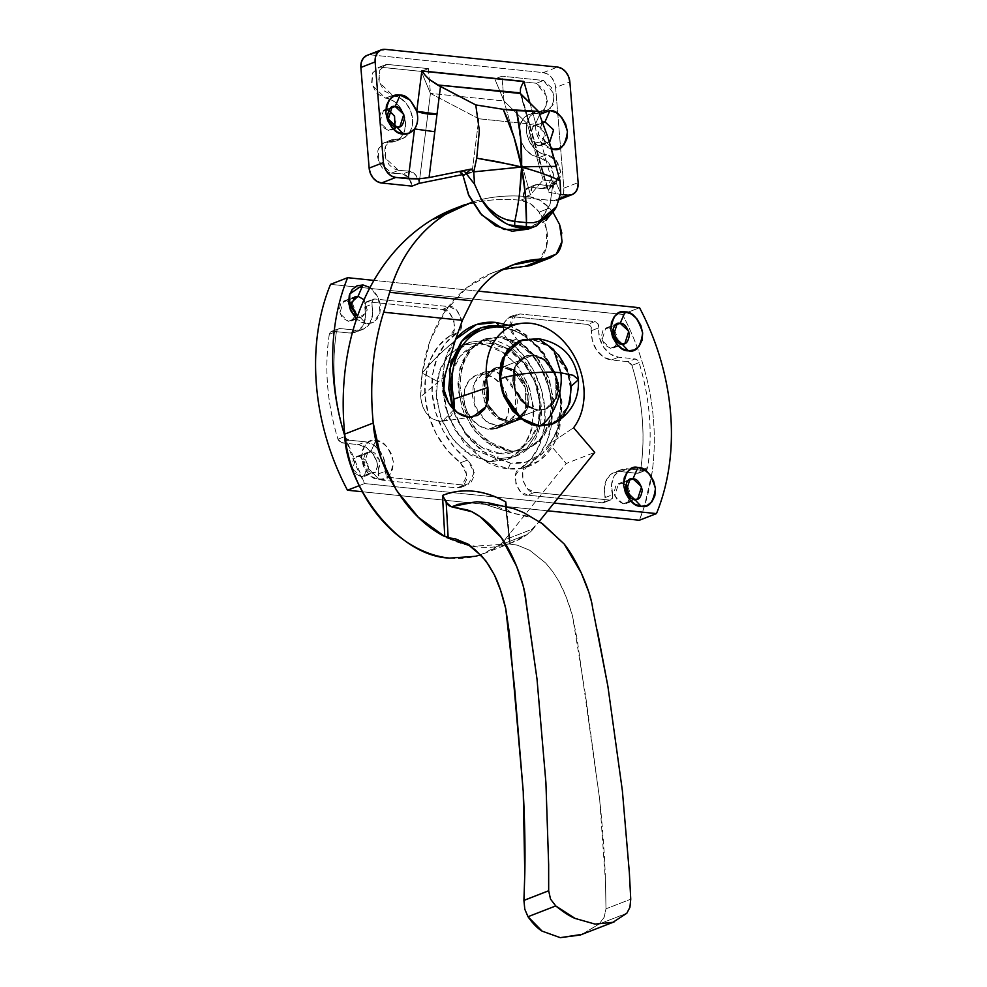 <?xml version="1.0" encoding="UTF-8"?>
<svg xmlns="http://www.w3.org/2000/svg" width="987" height="987" viewBox="0 0 987 987"><rect width="100%" height="100%" fill="white"/><g stroke="black" fill="none" stroke-linecap="round" stroke-linejoin="round"><path stroke-width="0.74" stroke-dasharray="4.93 3.7" d="M496.967 458.992L489.836 461.768L507.182 459.523L519.606 451.454L529.748 435.872L533.868 413.467L529.735 388.693L518.792 367.497L504.925 353.198L480.052 342.822L487.183 340.046L512.056 350.434L525.935 364.721L536.866 385.917L540.999 410.691L536.879 433.108L526.737 448.678L514.313 456.759L496.967 458.992L514.313 456.759L526.737 448.678L536.879 433.108L540.999 410.691L536.866 385.917L525.935 364.721L512.056 350.434L487.183 340.046C488.923 339.676 490.008 340.823 490.416 343.513C503.382 342.662 535.916 362.34 539.864 403.041C542.591 443.607 512.771 456.87 499.434 453.317L496.967 458.992L499.434 453.317L481.903 447.37L466.345 433.959L455.13 415.157L449.986 393.788L451.676 373.135L459.954 356.332L473.563 345.931L490.416 343.513L507.96 349.46L523.517 362.871L534.72 381.673L539.864 403.041L538.174 423.694L529.896 440.498L516.3 450.899L499.434 453.317C486.48 454.168 453.946 434.49 449.986 393.788C447.259 353.223 477.091 339.96 490.416 343.513C490.008 340.823 488.923 339.676 487.183 340.046L469.837 342.292L457.413 350.373L447.271 365.943L443.138 388.36L447.284 413.121L458.215 434.317L472.082 448.616L496.967 458.992L472.082 448.616L458.215 434.317L447.284 413.121L443.138 388.36L447.271 365.943L457.413 350.373L469.837 342.292L487.183 340.046L480.052 342.822L499.052 349.262L515.905 363.784L528.045 384.165L533.622 407.31L531.796 429.678L522.826 447.888L508.083 459.165L489.836 461.768L470.824 455.328L453.971 440.807L441.831 420.425L436.254 397.292L438.092 374.912L447.062 356.702L461.793 345.438L480.052 342.822L462.706 345.068L450.282 353.149L440.128 368.719L436.007 391.123L440.14 415.897L451.084 437.093L464.951 451.392L489.836 461.768L496.967 458.992M507.17 421.98L497.189 425.866L505.196 424.829L515.609 413.911L515.596 392.135L504.147 375.751L492.673 370.964L502.654 367.09L514.141 371.877L525.59 388.261L525.59 410.037L515.177 420.943L507.17 421.98L498.398 419.006L490.625 412.307L485.012 402.906L482.446 392.221L483.285 381.895L487.43 373.493L494.228 368.287L502.654 367.09L511.426 370.063L519.211 376.763L524.813 386.164L527.379 396.848L526.54 407.175L522.394 415.576L515.596 420.783L507.17 421.98L495.684 417.193L484.235 400.808L484.235 379.033L494.647 368.126L502.654 367.09L492.673 370.964L484.666 372L474.241 382.919L474.253 404.695L485.703 421.079L497.189 425.866L507.17 421.98L515.177 420.943L525.59 410.037L525.59 388.261L514.141 371.877L502.654 367.09L532.906 355.332L544.38 360.119L555.829 376.503L555.841 398.279L545.416 409.198L537.409 410.234L508.885 421.313L516.892 420.277L527.305 409.371L527.305 387.595L515.856 371.211L504.369 366.424L495.943 367.62L489.145 372.827L484.999 381.229L484.161 391.555L486.727 402.24L492.328 411.641L500.113 418.34L508.885 421.313L517.311 420.117L524.109 414.91L528.242 406.508L529.094 396.182L526.515 385.498L520.914 376.096L513.141 369.397L504.369 366.424L496.362 367.46L485.407 379.847L487.307 403.572L498.435 417.279L508.885 421.313L537.409 410.234L545.836 409.025L552.646 403.831L556.779 395.417L557.63 385.09L555.052 374.418L549.451 365.005L541.666 358.306L532.906 355.332L524.479 356.541L517.669 361.735L513.536 370.137L512.685 380.464L515.263 391.148L520.865 400.562L528.637 407.261L537.409 410.234L525.935 405.435L514.486 389.063L514.474 367.287L524.887 356.369L532.906 355.332L504.369 366.424L515.856 371.211L527.305 387.595L527.305 409.371L516.892 420.277L507.17 421.98L498.398 419.006L490.625 412.307L485.012 402.906L482.446 392.221L483.285 381.895L487.43 373.493L494.228 368.287L502.654 367.09L511.426 370.063L519.211 376.763L524.813 386.164L527.379 396.848L526.54 407.175L522.394 415.576L515.596 420.783L507.17 421.98L517.311 420.117L524.109 414.91L528.242 406.508L529.094 396.182L526.515 385.498L520.914 376.096L513.141 369.397L504.369 366.424L495.943 367.62L489.145 372.827L484.999 381.229L484.161 391.555L487.307 403.572L492.328 411.641L500.113 418.34L508.885 421.313L498.435 417.279L487.307 403.572L485.407 379.847L496.362 367.46L504.369 366.424L494.647 368.126L484.235 379.033L484.235 400.808L495.684 417.193L507.17 421.98M510.55 463.162L481.274 450.738L465.037 433.564L452.577 408.26L455.167 415.453L469.183 438.968L488.627 455.723L510.55 463.162C518.002 463.927 525.022 462.915 531.623 460.139C538.223 457.376 543.886 453.033 548.624 447.148L558.975 426.137L561.085 400.315L554.657 373.617L540.642 350.101L521.198 333.347L501.482 326.191L517.644 331.422L536.323 345.302L553.201 370.248L561.258 402.943L556.532 433.478L542.492 453.452L525.738 462.113L510.55 463.162L508.083 468.837L510.55 463.162M455.488 339.466L445.853 357.158L441.855 380.6L445.1 406.348L454.834 429.9L482.927 459.843L508.083 468.837C500.138 468.023 492.34 465.383 484.691 460.904L463.939 443.04L448.999 417.957L442.139 389.483L444.397 361.933C446.704 353.284 450.38 345.808 455.439 339.528L455.488 339.466M350.656 302.343L346.622 300.739L352.556 298.444L343.624 301.134L339.713 313.397L348.312 321.33L355.776 318.431L348.312 321.33L342.107 317.703L339.047 310.165L340.91 303.145L346.622 300.739L352.828 304.366L355.9 311.904L354.025 318.924L348.312 321.33L351.323 320.948L355.69 315.297M355.789 318.431L359.737 316.901L357.467 316.296L359.737 316.901L366.189 323.822L356.492 319.109L359.984 321.725L366.189 323.822L359.737 316.901L366.498 312.768L364.067 299.727L367.25 310.004L362.735 316.506L355.789 318.431M372.518 472.44L361.106 476.881L364.104 476.487L368.015 464.223L359.416 456.29L370.828 451.849L379.427 459.794L375.516 472.057L372.518 472.44C376.553 473.439 379.082 470.293 380.094 463.014C377.848 455.402 374.764 451.676 370.828 451.849L375.776 440.486C383.215 440.153 389.051 447.185 393.295 461.571C391.37 475.315 386.596 481.249 378.983 479.374L372.518 472.44L378.983 479.374L372.765 477.264L367.25 472.526L363.29 465.852L361.464 458.289L362.069 450.973L364.993 445.026L369.817 441.337L375.776 440.486L381.994 442.595L387.509 447.345L391.469 454.008L393.295 461.571L392.69 468.887L389.766 474.833L384.942 478.522L378.983 479.374C371.544 479.707 365.708 472.674 361.464 458.289C363.389 444.545 368.163 438.61 375.776 440.486L370.828 451.849C366.794 450.862 364.265 453.995 363.253 461.274C365.498 468.899 368.583 472.613 372.518 472.44L363.919 464.507L367.818 452.243L370.828 451.849L359.416 456.29L365.622 459.917L368.682 467.456L366.819 474.476L361.106 476.881L354.901 473.254L351.828 465.716L353.704 458.696L359.416 456.29L356.406 456.673L352.507 468.936L361.106 476.881L372.518 472.44M612.804 329.313L608.769 327.721L614.704 325.414L605.771 328.103L601.873 340.367L610.472 348.3L621.884 343.871L610.472 348.3L604.266 344.673L601.194 337.147L603.069 330.114L608.769 327.721L614.975 331.348L618.047 338.874L616.172 345.906L610.472 348.3L613.47 347.917L617.85 342.267M627.769 486.887L630.829 494.425L628.966 501.445L623.253 503.851L634.666 499.41L623.253 503.851L626.264 503.456L630.631 497.818M625.598 484.864L621.563 483.26L627.498 480.953L621.563 483.26L625.598 484.827M622.427 314.372L330.534 284.342L622.427 314.372L639.539 307.722L622.427 314.372C631.1 330.781 638.083 347.917 643.339 365.758C648.607 383.61 651.975 401.561 653.468 419.635C654.949 437.697 654.492 455.266 652.099 472.329L644.437 506.257L639.354 520.248A212.538 161.856 68.8 0 0 622.427 314.372M362.315 491.748L547.76 510.822L362.315 491.748M623.253 503.851L617.048 500.224L613.988 492.686L615.851 485.666L621.563 483.26L618.565 483.655L614.654 495.906L623.253 503.851M329.313 334.235L330.46 331.977L332.644 331.287L349.275 333.001L357.035 331.546L362.834 325.87L365.449 317.135L364.684 303.243L367.509 301.763L442.324 309.462L449.406 313.002L454.02 320.775L454.254 329.547L450.01 335.666L438.45 346.005L430.098 360.218L425.52 377.318L425.015 396.132L428.642 415.379L436.143 433.712L447 449.899L460.46 462.804L465.79 469.923L467.011 478.794L463.606 485.74L456.993 487.874L382.179 480.175L379.07 478.078L377.54 464.112L373.419 454.674L366.596 447.703L358.454 444.619L341.823 442.916L339.491 441.757L337.949 439.215C332.545 421.646 329.115 403.942 327.647 386.114C326.179 368.274 326.746 350.99 329.313 334.235L336.456 331.472L338.442 328.683L339.775 328.511L332.644 331.287L349.275 333.001A22.676 17.26 68.8 0 0 356.097 332.002A22.676 17.26 68.8 0 0 364.363 307.142L371.507 304.378L373.308 299.16L374.653 298.987L367.509 301.763L442.324 309.462L449.455 306.686C459.189 304.489 466.863 330.67 457.141 332.903L450.01 335.666A75.567 57.554 68.8 0 0 425.015 396.132A75.567 57.554 68.8 0 0 460.46 462.804L467.591 460.028A75.567 57.554 -111.2 0 1 432.158 393.357A75.567 57.554 -111.2 0 1 457.141 332.903L450.01 335.666C459.732 333.446 452.058 307.265 442.324 309.462L449.455 306.686L374.653 298.987L366.177 301.936L364.363 307.142L371.507 304.378A22.676 17.26 -111.2 0 1 363.228 329.226A22.676 17.26 -111.2 0 1 356.406 330.226L349.275 333.001L356.406 330.226L339.775 328.511L331.311 331.459L329.313 334.235C324.242 368.41 327.116 403.412 337.949 439.215L345.08 436.439C334.248 400.636 331.373 365.646 336.456 331.472L329.313 334.235M640.563 470.355L639.416 472.613L637.232 473.304L620.601 471.589L612.841 473.044L607.054 478.72L604.426 487.455L605.191 501.347L602.366 502.827L527.552 495.141L520.47 491.588L515.856 483.815L515.621 475.043L519.878 468.924L531.425 458.585L539.778 444.384L544.368 427.285L544.861 408.458L541.234 389.223L533.733 370.878L522.888 354.691L509.428 341.786L504.086 334.667L502.864 325.809L506.269 318.863L512.882 316.716L587.697 324.415L590.818 326.512L592.348 340.478L596.456 349.916L603.291 356.887L611.422 359.971L628.053 361.674L630.385 362.834L631.927 365.375C637.331 382.944 640.76 400.648 642.229 418.476C643.697 436.316 643.142 453.601 640.563 470.355C645.646 436.18 642.759 401.191 631.927 365.375L628.053 361.674L635.184 358.91L618.553 357.195A22.676 17.26 -111.2 0 1 598.924 327.77L591.793 330.546C591.805 327.252 590.448 325.204 587.697 324.415L594.828 321.639L520.013 313.94L512.882 316.716L508.885 317.234L503.321 323.711L504.11 334.741L509.428 341.786L516.559 339.01A75.567 57.554 -111.2 0 1 551.992 405.694A75.567 57.554 -111.2 0 1 527.009 466.148L519.878 468.924C510.156 471.144 517.817 497.325 527.552 495.141L534.683 492.365L609.497 500.064L602.366 502.827L527.552 495.141L534.683 492.365C524.948 494.561 517.287 468.381 527.009 466.148L519.878 468.924A75.567 57.554 68.8 0 0 544.861 408.458A75.567 57.554 68.8 0 0 509.428 341.786L516.559 339.01L509.909 326.524L516.016 314.458L520.013 313.94L512.882 316.716L587.697 324.415L594.828 321.639C597.579 322.428 598.949 324.476 598.924 327.77L591.793 330.546A22.676 17.26 68.8 0 0 611.422 359.971L618.553 357.195L611.422 359.971L628.053 361.674L635.184 358.91L639.07 362.599L631.927 365.375L639.07 362.599C649.89 398.415 652.777 433.404 647.694 467.579L640.563 470.355L647.694 467.579L645.695 470.367L637.232 473.304L638.564 473.131L640.563 470.355M478.313 291.14L373.925 280.394L478.313 291.14M344.969 436.488L364.573 483.556L554.003 503.049L364.573 483.556L359.231 485.641L364.573 483.556A212.538 161.856 -111.2 0 1 344.969 436.488M508.354 325.216L519.433 330.374L540.173 348.238L555.113 373.333L561.985 401.808L559.715 429.345C557.421 438.006 553.744 445.47 548.686 451.762C543.627 458.042 537.582 462.669 530.55 465.63C523.517 468.591 516.028 469.664 508.083 468.837L522.962 468.035L539.482 460.584L554.349 443.138L562.059 415.206L558.297 382.364L544.355 353.691L525.997 334.729L508.33 325.216M369.2 287.044L374.715 291.794L378.687 298.456L380.513 306.019L379.909 313.335L376.972 319.294L372.161 322.971L366.189 323.822L373.654 322.218L380.032 312.842L378.305 297.58L369.977 287.525M492.673 370.964L484.247 372.173L477.437 377.367L473.304 385.769L472.452 396.108L475.031 406.78L480.632 416.193L488.417 422.892L497.189 425.866L505.615 424.657L512.413 419.463L516.546 411.061L517.398 400.722L514.819 390.05L509.218 380.637L501.445 373.937L492.673 370.964M345.08 436.439L337.949 439.215L341.823 442.916L348.954 440.14L345.08 436.439L346.622 438.981L348.954 440.14L365.585 441.855L358.454 444.619L341.823 442.916L348.954 440.14L365.585 441.855A22.676 17.26 -111.2 0 1 385.226 471.28L378.095 474.044A22.676 17.26 68.8 0 0 358.454 444.619L365.585 441.855L373.728 444.927L380.55 451.91L384.671 461.336L385.226 471.28L378.095 474.044C378.07 477.338 379.44 479.386 382.179 480.175L389.31 477.412C386.571 476.61 385.201 474.574 385.226 471.28L386.201 475.315L389.31 477.412L464.124 485.098L456.993 487.874L382.179 480.175L389.31 477.412L464.124 485.098L456.993 487.874L461.003 487.356L467.098 475.302L460.46 462.804L467.591 460.028L474.229 472.526L468.134 484.58L464.124 485.098L470.75 482.964L474.142 476.018L472.933 467.147L467.591 460.028L454.131 447.123L443.274 430.949L435.773 412.603L432.158 393.357L432.651 374.542L437.229 357.442L445.581 343.229L457.141 332.903L461.385 326.771L461.151 318.011L456.537 310.239L449.455 306.686L374.653 298.987L371.828 300.467L372.592 314.372L369.965 323.107L364.178 328.782L356.406 330.226L339.775 328.511L337.603 329.202L336.456 331.472C333.877 348.214 333.322 365.511 334.79 383.338C336.246 401.178 339.688 418.883 345.08 436.439M627.732 468.825L630.409 469.096L627.732 468.825L620.601 471.589L627.732 468.825A22.676 17.26 -111.2 0 0 620.922 469.824A22.676 17.26 -111.2 0 0 612.643 494.672L610.83 499.891L602.366 502.827L603.699 502.654L605.512 497.448L612.643 494.672L611.558 484.679L614.185 475.944L619.972 470.268L627.732 468.825M644.363 470.528L630.422 469.096L644.363 470.528L637.232 473.304L620.601 471.589A22.676 17.26 68.8 0 0 613.791 472.588A22.676 17.26 68.8 0 0 605.512 497.448L612.643 494.672L612.322 498.571L609.497 500.064L534.683 492.365L527.601 488.812L522.987 481.039L522.765 472.279L527.009 466.148L538.557 455.809L546.909 441.608L551.499 424.509L551.992 405.694L548.365 386.448L540.876 368.102L530.019 351.927L516.559 339.01L511.217 331.903L509.995 323.033L513.4 316.087L520.013 313.94L594.828 321.639L597.949 323.736L599.479 337.714L603.588 347.14L610.422 354.111L618.553 357.195L635.184 358.91L637.528 360.07L639.07 362.599C644.462 380.168 647.891 397.872 649.36 415.712C650.828 433.54 650.273 450.837 647.694 467.579L646.547 469.837L644.363 470.528L646.547 469.837M469.997 545.737L472.872 546.267L508.478 543.923L517.188 545.12L529.748 550.29L545.663 563.034L552.782 571.72L559.074 581.59C563.947 590.497 568.376 601.811 572.386 615.518L585.488 695.033L599.677 799.458L605.524 882.181L605.981 908.817L604.155 917.33L599.097 924.029L581.935 934.393M542.727 523.912L541.32 522.925C535.102 518.767 530.007 516.386 526.009 515.782L511.439 512.895L476.746 501.729M581.688 934.492L599.097 924.029L604.155 917.33L605.981 908.817L630.742 899.194L605.981 908.817L605.524 882.181C604.76 857.172 602.823 829.598 599.677 799.458L577.222 639.588L572.386 615.518L566.057 596.753L559.074 581.59L552.782 571.72L545.663 563.034L529.748 550.29L517.188 545.12L508.478 543.923L509.897 543.368L506.134 508.576L511.439 512.895L532.832 518.015L542.196 523.542M590.917 600.01L597.283 630.237M445.1 374.887L444.643 376.429L420.622 396.823L422.054 405.41L426.174 413.183L432.257 418.796L439.252 421.276L446.173 420.104L451.503 415.342L454.254 407.878M490.169 327.795C499.188 326.389 508.342 327.857 517.607 332.212C526.885 336.567 535.102 343.254 542.27 352.273C549.438 361.279 554.645 371.482 557.889 382.87C561.134 394.245 562.01 405.386 560.517 416.255C559.012 427.124 555.336 436.365 549.475 443.965L566.193 463.508L504.826 539.827L533.35 528.736L539.186 521.481L527.243 534.51L510.267 543.319L506.269 506.393L510.267 543.319L508.478 543.923C488.577 550.154 467.986 548.032 446.704 537.57M525.133 266.293C512.093 266.687 499.755 269.476 488.121 274.67C476.487 279.864 466.074 287.229 456.882 296.766C447.703 306.291 440.165 317.567 434.255 330.571C428.346 343.587 424.348 357.75 422.263 373.061A165.31 125.892 68.8 0 0 420.622 396.823C422.547 411.147 428.753 419.302 439.252 421.276L442.484 421.227L453.909 409.654M449.578 558.099A120.439 91.717 68.8 0 0 482.31 554.188A120.439 91.717 68.8 0 0 498.719 545.589L527.243 534.51A47.228 35.964 -111.2 0 0 533.35 528.736L504.826 539.827A47.228 35.964 -111.2 0 1 498.719 545.589L480.558 554.817M455.254 208.368L474.315 202.73C489.305 199.448 504.752 198.621 520.655 200.262L530.599 203.902L539.087 212.156L546.613 229.44L546.391 247.416L538.483 260.987L533.042 264.528A35.421 26.97 68.8 0 0 539.087 212.156L549.512 208.097L553.139 212.575L549.512 208.097L539.901 200.287L529.563 196.795C513.659 195.167 498.583 195.845 484.321 198.843L472.168 202.039M503.345 269.352L492.476 272.856L466.555 287.908L445.211 311.102L430.233 340.429L422.263 373.061C429.678 363.426 440.621 352.667 455.106 340.799C443.471 349.867 432.516 360.625 422.263 373.061L438.166 381.846A236.152 10.178 24 0 0 422.263 373.061L420.622 396.823L444.631 376.429M561.837 233.117L562.059 241.334M488.935 328.005A68.485 52.151 68.8 0 1 551.153 365.967A68.485 52.151 68.8 0 1 549.475 443.965L573.595 427.716L549.475 443.965L566.193 463.508L594.729 452.416L566.193 463.508L504.826 539.827A47.228 35.964 68.8 0 1 498.719 545.589L527.243 534.51A120.439 91.717 -111.2 0 1 512.056 542.653A120.439 91.717 -111.2 0 1 510.267 543.319L509.415 543.59L506.134 508.576L508.515 511.525L511.439 512.895L477.276 501.754M464.754 204.679C484.333 197.055 505.936 194.427 529.563 196.795L520.655 200.262A236.152 179.844 68.8 0 0 454.008 208.849M520.655 200.262L529.563 196.795C536.694 197.708 543.343 201.471 549.512 208.097L539.087 212.156A28.87 21.985 68.8 0 0 520.655 200.262M442.484 495.437L443.879 498.361M505.295 505.418L506.134 508.576L505.295 505.418L505.788 501.951M508.515 511.525L509.921 512.426M456.944 504.493L451.182 506.701M505.344 506.072L509.897 543.368M599.097 924.029L626.819 913.246L599.097 924.029M523.912 900.366L524.788 909.187M519.458 194.131L514.77 221.433M546.292 110.643L551.017 107.867L554.484 98.54L551.474 87.559L543.516 80.478L501.951 76.209L543.516 80.478L536.373 83.253L543.516 80.478L554.04 93.962L553.127 104.708L547.514 110.236L542.825 110.803L535.682 113.579L540.382 113.011L545.996 107.472L546.909 96.726L536.373 83.253L494.82 78.972L501.951 76.209L503.987 100.958L430.443 93.395L478.806 118.773L472.033 172.676L462.755 174.551L472.033 172.676L459.634 171.393L472.033 172.676L478.806 118.773L430.443 93.395L419.142 183.36A11.807 8.994 -111.2 0 0 410.049 171.17L402.918 173.946L410.049 171.17L398.6 170.356L410.049 171.17L416.193 175.563L419.142 183.36L430.443 93.395L428.407 68.634L386.855 64.365L379.921 69.904L378.675 80.453L383.758 90.656L392.579 95.344L399.846 97.762L406.089 103.154L410.567 110.729L412.591 119.304L411.863 127.582L408.495 134.294L402.98 138.39L391.259 139.932L387.41 142.868L385.066 147.631L384.585 153.491L386.04 159.536L389.211 164.866L393.628 168.666L398.6 170.356L391.457 173.12L402.918 173.946A11.807 8.994 68.8 0 1 412.011 186.124L409.05 178.339L402.918 173.946L391.457 173.12L386.497 171.442L382.08 167.642L378.909 162.312L377.453 156.254L377.935 150.406L380.279 145.644L384.128 142.696L388.903 142.017L384.362 142.597L378.465 148.79L378.465 161.128L391.457 173.12L398.6 170.356L385.596 158.352L385.596 146.014L391.494 139.833L396.034 139.241L388.903 142.017L395.849 141.166L401.351 137.057L404.732 130.358L405.46 122.08L403.424 113.505L398.945 105.93L392.715 100.538L385.67 98.132L392.801 95.369A22.676 17.26 -111.2 0 1 411.9 114.911A22.676 17.26 -111.2 0 1 403.078 138.353A22.676 17.26 -111.2 0 1 396.194 139.266L389.063 142.029A22.676 17.26 68.8 0 0 395.935 141.129A22.676 17.26 68.8 0 0 404.769 117.687A22.676 17.26 68.8 0 0 385.67 98.132L376.627 93.432L371.544 83.229L372.79 72.68L379.711 67.128L421.276 71.409L379.711 67.128L386.855 64.365L428.407 68.634L421.276 71.409L536.373 83.253L544.343 90.323L547.353 101.316L543.886 110.63L535.682 113.579A22.676 17.26 68.8 0 0 535.472 113.554L542.603 110.778A22.676 17.26 -111.2 0 1 542.825 110.803L535.682 113.579L528.699 114.529L523.246 118.724L519.952 125.485L519.31 133.8L521.42 142.362L525.972 149.888L532.252 155.193L539.297 157.488L546.588 154.737L539.297 157.488L544.466 159.215L548.895 163.065L552.066 168.469L553.485 174.576L552.917 180.448L550.475 185.174L546.527 188.036L541.678 188.579L530.488 187.074L524.985 190.269L523.27 197.573L530.401 194.809L543.134 179.992L555.533 181.263L548.167 189.825L548.982 192.317L560.456 194.39L548.982 192.317L547.773 191.071L558.321 178.005L560.073 180.929L556.397 166.384M388.582 110.273L386.633 109.804L392.838 113.431L395.898 120.969L394.035 127.989L388.323 130.395L396.885 127.064L388.323 130.395L391.321 130L394.923 126.595M386.633 109.804L389.705 108.607L383.622 110.199L379.724 122.45L388.323 130.395L382.117 126.768L379.045 119.23L380.92 112.21L386.633 109.804M546.675 142.473L538.125 145.805L541.123 145.41L545.021 133.159L536.422 125.213L542.825 122.733L536.422 125.213L542.628 128.841L545.7 136.379L543.825 143.399L538.125 145.805L531.907 142.177L528.847 134.639L530.71 127.619L536.422 125.213L533.424 125.608L529.525 137.859L538.125 145.805L549.488 142.165L546.675 142.473L551.042 147.162L538.075 134.54L542.591 122.08L537.89 133.948L546.675 142.473M529.994 103.141L535.731 123.523L539.655 114.467L535.731 123.523C535.102 130.136 536.829 136.268 540.913 141.931L555.533 193.884L540.913 141.931C536.879 136.699 535.151 130.555 535.731 123.523C530.031 124.67 527.959 124.695 529.538 123.609L543.714 173.983L534.707 142.017L534.14 142.609L534.707 142.017C533.14 143.103 535.213 143.078 540.913 141.931C535.213 143.078 533.14 143.103 534.707 142.017L529.538 123.609L528.958 124.202L529.538 123.609C527.959 124.695 530.031 124.67 535.731 123.523L529.994 103.141M551.647 149.173L546.613 147.112L540.913 141.931L551.647 149.173M366.806 55.469A14.163 10.795 68.8 0 1 370.976 54.89L385.238 49.35L370.976 54.89L543.245 72.619A14.163 10.795 68.8 0 1 555.607 87.498L569.869 81.958L555.607 87.498L563.885 188.147A14.163 10.795 68.8 0 1 557.939 200.139A14.163 10.795 68.8 0 1 553.769 200.719L559.543 198.473L553.769 200.719L523.27 197.573L553.769 200.719L557.988 200.114L561.381 197.511L563.454 193.304L563.885 188.147L555.607 87.498L554.324 82.155L551.511 77.455L547.625 74.099L543.245 72.619L370.976 54.89L366.757 55.494M563.885 188.147L578.148 182.607L563.885 188.147M543.245 72.619L557.507 67.079L543.245 72.619M418.476 178.881L429.061 177.574M392.579 95.344A22.676 17.26 -111.2 0 1 392.801 95.369L385.67 98.132A22.676 17.26 68.8 0 0 385.448 98.12L392.579 95.344L379.07 82.155L379.736 70.287L385.337 64.809L386.855 64.365L378.194 67.585L372.605 73.063L371.939 84.931L385.448 98.12L392.579 95.344M396.034 139.241L388.903 142.017L396.034 139.241M560.073 180.929L558.321 178.005L556.1 182.792L556.532 180.09L556.1 182.792L560.678 193.045L556.1 182.792L552.732 185.112L556.1 182.792L558.321 178.005L552.732 185.112L550.018 204.358L541.444 219.743L528.131 229.157L532.277 227.195L540.025 221.261L550.413 203.1L552.732 185.112L553.485 182.459L555.533 181.263L543.134 179.992L527.305 123.757L478.806 118.773L527.305 123.757L503.987 100.958L527.305 123.757L541.197 173.095L543.134 179.992L530.401 194.809L503.987 100.958L530.401 194.809A11.807 8.994 -111.2 0 1 535.386 184.803A11.807 8.994 -111.2 0 1 537.631 184.298L530.488 187.074A11.807 8.994 68.8 0 0 528.255 187.579A11.807 8.994 68.8 0 0 523.27 197.573L530.401 194.809L532.116 187.493L537.631 184.298L530.488 187.074L541.678 188.579L548.809 185.803L537.631 184.298L548.809 185.803L541.678 188.579L546.551 188.023L553.485 174.576L548.895 163.065L539.457 157.501L546.588 154.737L556.026 160.289L560.616 171.8L553.682 185.26L548.809 185.803L553.658 185.26L557.618 182.41L560.061 177.672L560.616 171.8L559.197 165.693L556.026 160.289L551.597 156.439L546.428 154.725A22.676 17.26 -111.2 0 1 527.144 135.293A22.676 17.26 -111.2 0 1 535.941 111.704A22.676 17.26 -111.2 0 1 542.603 110.778L535.472 113.554A22.676 17.26 68.8 0 0 528.81 114.48A22.676 17.26 68.8 0 0 520.013 138.057A22.676 17.26 68.8 0 0 539.297 157.488L546.428 154.725L539.383 152.43L533.103 147.112L528.551 139.599L526.441 131.024L527.083 122.721L530.389 115.948L535.83 111.753L545.885 110.729M521.407 94.752L529.538 123.609L520.396 93.494M543.714 173.996L548.167 189.825L543.714 173.996M496.473 214.722L505.504 219.348M475.746 104.918L479.349 130.629M459.634 171.393L461.916 173.046M509.045 224.9L504.974 222.976M526.466 222.643L538.174 221.828M546.255 220.138L535.83 226.146M555.533 181.263L556.656 179.942M494.82 78.972L503.987 100.958L430.443 93.395L421.276 71.409L494.82 78.972L501.951 76.209L503.987 100.958L494.82 78.972M428.407 68.634L430.443 93.395L421.276 71.409L428.407 68.634M538.322 338.701L522.333 339.935M554.632 423.041L568.031 407.878L571.214 386.213L578.444 379.662M571.214 386.213L567.143 369.348L571.214 386.213C571.029 364.931 549.562 339.084 532.166 339.22L546.008 343.908L558.297 354.493L546.008 343.908L532.166 339.22L519.236 340.959M537.989 410.012A28.339 21.578 -111.2 0 1 514.498 387.077A28.339 21.578 -111.2 0 1 523.024 357.331A28.339 21.578 -111.2 0 1 533.473 355.11L484.111 374.295A28.339 21.578 68.8 0 0 473.661 376.516A28.339 21.578 68.8 0 0 465.148 406.249A28.339 21.578 68.8 0 0 488.627 429.185L537.989 410.012L488.627 429.185L479.855 426.211L472.07 419.512L466.469 410.111L463.902 399.427L464.741 389.1L468.887 380.698L475.685 375.492L484.111 374.295L492.883 377.268L500.656 383.968L506.257 393.369L508.836 404.053L507.984 414.38L503.851 422.781L497.053 427.988L488.627 429.185A28.339 21.578 68.8 0 0 499.064 426.964A28.339 21.578 68.8 0 0 507.589 397.23A28.339 21.578 68.8 0 0 484.111 374.295L533.473 355.11A28.339 21.578 -111.2 0 1 556.952 378.046A28.339 21.578 -111.2 0 1 548.427 407.791A28.339 21.578 -111.2 0 1 537.989 410.012L546.416 408.803L553.213 403.609L557.347 395.195L558.198 384.868L555.619 374.196L550.018 364.783L542.245 358.084L533.473 355.11L525.047 356.319L518.249 361.513L514.104 369.915L513.252 380.242L515.831 390.926L521.432 400.34L529.217 407.039L537.409 410.234L545.416 409.198L555.841 398.279L555.829 376.503L544.38 360.119L532.906 355.332L544.947 359.897L556.397 376.281L556.409 398.057L545.996 408.976L537.989 410.012L546.416 408.803L553.213 403.609L557.347 395.195L558.198 384.868L555.619 374.196L550.018 364.783L542.245 358.084L533.473 355.11L525.047 356.319L518.249 361.513L514.104 369.915L513.252 380.242L515.831 390.926L521.432 400.34L529.217 407.039L537.989 410.012L526.503 405.213L515.054 388.841L515.054 367.065L525.466 356.147L533.473 355.11L541.666 358.306L549.451 365.005L555.052 374.418L557.63 385.09L556.779 395.417L552.646 403.831L545.836 409.025L537.409 410.234L528.637 407.261L520.865 400.562L515.263 391.148L512.685 380.464L513.536 370.137L517.669 361.735L524.479 356.541L532.906 355.332L524.887 356.369L514.474 367.287L514.486 389.063L525.935 405.435L537.989 410.012M551.622 424.385L567.932 406.952L570.819 390.605L567.722 372.617L549.648 346.943L532.166 339.22L523.233 339.713L532.166 339.22L550.29 346.782L568.376 372.642L571.387 390.692L568.376 407.026L551.363 424.484M511.328 451.059L487.405 441.078L474.068 427.334L463.557 406.952L459.572 383.129L463.545 361.575L473.291 346.61L485.234 338.837L501.927 336.678L483.531 339.503L471.589 347.276L461.83 362.241L457.869 383.795L461.842 407.619L472.354 427.988L485.69 441.744L509.613 451.725L511.328 451.059L493.056 444.853L476.844 430.9L465.173 411.308L459.819 389.051L461.583 367.534L470.194 350.027L484.37 339.195L501.927 336.678L520.198 342.884L536.397 356.838L548.069 376.429L553.436 398.686L551.671 420.203L543.047 437.71L528.884 448.542L509.613 451.725L526.293 449.566L538.248 441.794L547.995 426.828L551.955 405.275L547.982 381.451L537.471 361.069L524.134 347.325L500.212 337.344L501.927 336.678L525.849 346.659L539.186 360.403L549.697 380.785L553.67 404.608L549.71 426.162L539.951 441.127L528.008 448.9L511.328 451.059M509.613 451.725L527.169 449.208L541.332 438.376L549.956 420.869L551.721 399.353L546.366 377.096L534.695 357.504L518.483 343.55L500.212 337.344L482.655 339.861L468.492 350.693L459.868 368.2L458.104 389.717L463.458 411.974L475.142 431.566L491.341 445.519L509.613 451.725M563.33 415.786L555.249 422.707M551.474 424.447L562.763 416.008L569.302 402.745L570.634 386.435L566.575 369.57L557.729 354.715L545.441 344.13L531.598 339.442L518.286 341.342M507.182 459.523L514.313 456.759C563.441 440.893 540.345 342.07 488.047 339.923L469.837 342.292L462.706 345.068M505.196 424.829L520.84 418.747M343.624 301.134L355.036 296.692M364.104 476.487L375.516 472.057M605.771 328.103L617.183 323.674M626.264 503.456L637.676 499.027M618.565 483.655L629.977 479.213M613.47 347.917L624.882 343.476M356.406 456.673L367.818 452.243M351.323 320.948L362.735 316.506M484.666 372L476.104 375.331M366.177 301.936L373.308 299.16M362.821 329.399L355.678 332.163M331.311 331.459L338.442 328.683M461.003 487.356L468.134 484.58M508.885 317.234L516.016 314.458M638.564 473.131L645.498 470.441M621.329 469.652L614.198 472.428M603.699 502.654L610.83 499.891M465.21 542.628L475.882 546.798L472.872 546.267M492.476 272.856L511.414 265.491M549.833 258.014L550.66 257.681M483.605 553.707L512.142 542.616M442.484 421.227L472.662 416.958M463.927 205L465.198 204.506M509.378 512.142L493.648 504.813L476.783 501.729M391.494 139.833L384.362 142.597M395.688 141.227L402.819 138.451M391.321 130L399.883 126.681M541.123 145.41L549.685 142.091M557.778 200.201L559.21 199.633M533.424 125.608L541.986 122.277M383.622 110.199L392.184 106.867M535.497 184.766L528.353 187.53M553.682 185.26L546.551 188.023M536.188 111.605L529.057 114.381M540.382 113.011L542.171 112.308M542.233 112.284L546.465 110.643M546.576 110.593L547.514 110.236M378.194 67.585L385.337 64.809M520.137 92.864L547.773 191.071M485.234 338.837L483.531 339.503M528.008 448.9L526.293 449.566"/><path stroke-width="1.48" d="M455.439 339.528C460.485 333.236 466.53 328.622 473.575 325.661C480.607 322.7 488.096 321.626 496.042 322.441L499.274 325.907L501.482 326.191L499.274 325.907C491.822 325.142 484.802 326.154 478.202 328.918C471.613 331.694 465.938 336.036 461.2 341.921L450.849 362.932L448.74 388.755L452.577 408.248L449.393 369.804L462.076 340.873L481.348 327.746L499.274 325.907L496.042 322.441L476.437 324.563L455.488 339.466M358.034 296.31L352.556 298.444L358.034 296.31L350.496 303.342L357.467 316.296L350.545 306.55L355.036 296.692L358.034 296.31L362.994 284.947L358.034 296.31L364.067 299.727L358.034 296.31M356.492 319.109L349.62 307.796L349.756 293.904L362.994 284.947L369.977 287.525L362.994 284.947L357.023 285.798L352.211 289.475L349.275 295.434L348.67 302.75L350.496 310.313L356.492 319.122M620.181 323.28L614.704 325.414L620.181 323.28C616.159 322.28 613.63 325.426 612.606 332.705C614.852 340.318 617.948 344.044 621.884 343.871L613.285 335.925L617.183 323.674L620.181 323.28L625.141 311.917L620.181 323.28L628.781 331.225L624.882 343.476L621.884 343.871L628.337 350.804C620.909 351.125 615.061 344.105 610.83 329.72C612.754 315.963 617.529 310.029 625.141 311.917L631.359 314.014L636.862 318.764L640.834 325.426L642.66 332.989L642.056 340.305L639.12 346.264L634.308 349.941L628.337 350.804L622.131 348.695L616.616 343.945L612.643 337.283L610.83 329.72L611.422 322.404L614.358 316.445L619.17 312.768L625.141 311.917C632.581 311.584 638.416 318.604 642.66 332.989C640.723 346.745 635.949 352.68 628.337 350.804L621.884 343.871C625.906 344.858 628.435 341.724 629.459 334.445C627.214 326.82 624.117 323.107 620.181 323.28M630.631 497.818L625.598 484.864M627.498 480.953L632.975 478.831L641.575 486.764L637.676 499.027L634.666 499.41C638.7 500.409 641.229 497.263 642.253 489.984C639.995 482.372 636.911 478.646 632.975 478.831L637.935 467.456C645.362 467.122 651.198 474.155 655.442 488.54C653.517 502.284 648.743 508.219 641.131 506.343L634.666 499.41L641.131 506.343L634.912 504.234L629.41 499.496L625.437 492.834L623.611 485.259L624.216 477.942L627.14 471.996L631.964 468.307L637.935 467.456L644.141 469.565L649.656 474.315L653.616 480.977L655.442 488.54L654.85 495.856L651.913 501.803L647.09 505.492L641.131 506.343C633.691 506.676 627.855 499.644 623.611 485.259C625.536 471.515 630.311 465.58 637.935 467.456L632.975 478.831C628.941 477.831 626.412 480.977 625.4 488.257C627.646 495.869 630.73 499.582 634.666 499.41L626.066 491.477L629.977 479.213L632.975 478.831L627.498 480.953M330.534 284.342C324.427 299.234 320.17 315.211 317.777 332.261C315.384 349.324 314.927 366.893 316.42 384.955C317.9 403.029 321.281 420.98 326.537 438.833C331.805 456.673 338.775 473.809 347.461 490.218L362.315 491.748L347.461 490.218L359.231 485.641L347.461 490.218A212.538 161.856 68.8 0 1 330.534 284.342L347.646 277.692C341.539 292.584 337.295 308.549 334.901 325.611C332.508 342.674 332.051 360.23 333.532 378.305C335.025 396.367 338.393 414.33 343.661 432.183L344.969 436.488A212.538 161.856 -111.2 0 1 347.646 277.692L330.534 284.342M547.76 510.822L639.354 520.248L656.466 513.598C662.573 498.706 666.83 482.729 669.223 465.679C671.616 448.616 672.073 431.048 670.58 412.985C669.1 394.911 665.719 376.96 660.463 359.108C655.195 341.255 648.225 324.131 639.539 307.722L478.313 291.14L639.539 307.722A212.538 161.856 -111.2 0 1 656.466 513.598L639.354 520.248L547.76 510.822M625.598 484.827L627.769 486.887M373.925 280.394L347.646 277.692L373.925 280.394M554.003 503.049L656.466 513.598L554.003 503.049M508.33 325.216L496.042 322.441L508.354 325.216M617.85 342.267L612.804 329.313M355.69 315.297L350.656 302.343M644.363 470.528L646.547 469.837M581.935 934.393L560.246 937.65L542.097 931.136L528.008 916.713L524.788 909.187L523.912 900.366L524.8 873.877L523.246 791.599L514.585 687.729L505.751 608.671C502.519 595.038 498.743 583.786 494.413 574.94L488.75 565.132L482.199 556.495L467.246 543.849L455.192 538.742L446.704 537.57L469.997 545.737M476.746 501.729L451.182 506.701L465.321 509.539C469.195 510.131 474.081 512.487 479.966 516.62C486.579 520.939 493.71 527.934 501.359 537.594L516.608 566.316C522.172 580.479 525.281 591.978 525.935 600.824L537.002 679.031L545.922 782.777L548.649 864.612L548.673 890.755L550.536 899.12L555.743 905.93L575.063 918.416L595.05 924.103L612.939 922.314L626.819 913.246L629.928 907.3L630.742 899.194L629.373 872.915L622.365 790.649L607.893 686.323L592.57 607.671C591.435 598.788 587.672 587.216 581.269 572.966L564.231 544.059L542.727 523.912L523.554 512.561L514.683 508.91L487.738 502.679L476.795 501.741M541.32 522.925L564.231 544.059C570.017 551.4 575.692 561.035 581.269 572.966L588.894 592.336L590.917 600.01M597.283 630.237L607.893 686.323L622.365 790.649L629.373 872.915L630.742 899.194L629.928 907.3L626.819 913.246L612.939 922.314L595.05 924.103L575.063 918.416C570.042 916.417 563.602 912.247 555.743 905.93L528.008 916.713C532.733 923.45 537.434 928.261 542.097 931.136L560.246 937.65L580.245 935.022L614.247 921.833M451.182 506.701L471.897 511.747L479.966 516.62L501.359 537.594C506.664 544.886 511.747 554.46 516.608 566.316L523.11 585.562L524.714 593.199L537.002 679.031L545.922 782.777L548.649 864.612L548.673 890.755L523.912 900.366L524.8 873.877C525.318 848.993 524.8 821.566 523.246 791.599L509.292 632.593L505.751 608.671L500.495 590.004L494.413 574.94L486.048 561.097L475.376 550.006L467.246 543.849L455.192 538.742L446.704 537.57L448.135 537.014L446.198 502.408L451.182 506.701L448.394 505.344L442.484 495.437L444.792 536.583L418.377 517.299L396.441 490.255L380.933 457.869L373.246 423.016C371.309 403.498 371.211 384.387 372.975 365.671C374.727 346.955 378.292 329.127 383.659 312.213L462.409 320.319L455.106 340.799L445.1 374.887M444.643 376.429L443.903 389.532L448.517 402.647L457.388 412.615L468.344 417.032L477.56 415.465L484.666 409.124L488.331 399.167L487.886 387.447C485.678 377.133 485.616 367.263 487.689 357.849C489.762 348.448 493.71 340.688 499.521 334.581C505.344 328.461 512.302 324.785 520.396 323.514C528.489 322.255 536.694 323.576 545.009 327.487C553.325 331.385 560.702 337.381 567.13 345.462C573.558 353.556 578.222 362.698 581.133 372.913C584.045 383.129 584.835 393.11 583.49 402.856C582.145 412.603 578.851 420.894 573.595 427.716L594.729 452.416L539.186 521.481L594.729 452.416L573.595 427.716A61.428 46.784 -111.2 0 0 575.1 357.763A61.428 46.784 -111.2 0 0 519.298 323.711A61.428 46.784 -111.2 0 0 487.886 387.447L486.11 406.545L472.662 416.958L468.344 417.032A28.315 21.566 68.8 0 1 444.643 376.429L455.106 340.799L462.409 320.319L472.033 300.801C480.089 287.007 489.959 276.841 501.63 270.327L512.845 264.935L543.997 258.964L525.133 266.293L503.345 269.352M505.788 501.951L506.269 506.393L505.788 501.951C495.178 495.906 484.395 492.34 473.439 491.218C462.545 490.107 452.219 491.514 442.484 495.437C462.706 487.664 483.803 489.836 505.776 501.951L505.344 506.072M454.254 407.878L453.921 399.081C451.466 387.57 451.392 376.565 453.699 366.078C456.006 355.591 460.411 346.93 466.9 340.12C473.39 333.31 481.15 329.202 490.169 327.795M480.558 554.817L475.524 556.298L449.578 558.099C437.093 556.816 424.829 552.708 412.788 545.749C400.759 538.803 389.84 529.525 380.032 517.941C370.236 506.343 362.278 493.303 356.159 478.794C350.052 464.285 346.227 449.393 344.71 434.107C342.427 411.172 342.699 388.853 345.512 367.152C348.325 345.438 353.58 325.142 361.279 306.241C368.99 287.353 378.848 270.549 390.877 255.855C402.906 241.161 416.65 229.095 432.133 219.669L455.254 208.368M533.042 264.528L525.133 266.293A35.421 26.97 68.8 0 0 533.054 264.504M472.168 202.039L445.359 214.524C431.998 223.025 420.585 233.87 411.135 247.071C401.697 260.26 394.541 275.348 389.668 292.325C395.096 274.201 402.264 259.112 411.135 247.071C421.104 233.401 432.503 222.556 445.359 214.524L432.133 219.669A259.766 197.819 68.8 0 0 344.71 434.107L373.246 423.016A259.766 197.819 -111.2 0 1 383.659 312.213L389.668 292.325L472.033 300.801C479.349 287.71 489.207 277.544 501.63 270.327C514.042 263.11 528.168 259.322 543.997 258.964L556.335 254.054L562.059 241.334C561.147 247.281 559.234 251.525 556.335 254.054L550.66 257.681L543.997 258.964L525.133 266.293M562.059 241.334L559.543 224.419L553.139 212.575L559.543 224.419L561.837 233.117M446.704 537.57L448.135 537.014L444.792 536.583C402.511 515.35 375.331 460.287 373.246 423.016L344.71 434.107C345.055 482.483 395.984 556.187 449.578 558.099M488.935 328.005A68.485 52.151 68.8 0 0 453.921 399.081L487.886 387.447L453.921 399.081L453.909 409.654M389.668 292.325L383.659 312.213L462.409 320.319L472.033 300.801L389.668 292.325M454.008 208.849A236.152 179.844 68.8 0 0 432.133 219.669L445.359 214.524L464.754 204.679M477.276 501.754L456.944 504.493M444.323 499.151L446.198 502.408L448.135 537.014L444.792 536.583L442.484 495.437M524.788 909.187L528.008 916.713L555.743 905.93L550.536 899.12L548.673 890.755L523.912 900.428M505.504 219.348L514.77 221.433L526.466 222.643L526.392 227.096L514.696 225.887L514.77 221.433L526.466 222.643L525.38 194.735L521.592 167.136L519.458 194.131M394.923 126.595L394.578 116.158L388.582 110.273M366.757 55.494L363.364 58.097L361.291 62.304L360.872 67.461L375.134 61.922A14.163 10.795 -111.2 0 1 381.081 49.93A14.163 10.795 -111.2 0 1 385.238 49.35L557.507 67.079A14.163 10.795 -111.2 0 1 569.869 81.958L578.148 182.607A14.163 10.795 -111.2 0 1 572.201 194.587A14.163 10.795 -111.2 0 1 568.043 195.167L560.456 194.39L568.043 195.167L572.25 194.562L575.655 191.971L577.728 187.764L578.148 182.607L569.869 81.958L568.586 76.616L565.785 71.915L561.899 68.559L557.507 67.079L385.238 49.35L381.031 49.955L377.626 52.558L375.553 56.752L375.134 61.922L383.412 162.571L384.696 167.901L387.496 172.614L391.383 175.957L395.775 177.45L408.273 178.733L414.54 128.927L409.593 133.011L403.338 133.998C395.91 134.331 390.062 127.298 385.818 112.913C387.755 99.169 392.53 93.234 400.142 95.11L395.182 106.473L389.705 108.607L395.182 106.473L403.782 114.418L399.883 126.681L396.885 127.064C400.907 128.063 403.436 124.917 404.46 117.638C402.215 110.026 399.118 106.3 395.182 106.473L400.142 95.11C405.99 94.69 411.517 100.082 416.748 111.284C418.5 118.563 417.76 124.436 414.54 128.927C410.617 133.134 406.891 134.824 403.338 133.998L396.885 127.064L403.338 133.998L397.119 131.888L391.617 127.15L387.644 120.476L385.818 112.913L386.423 105.597L389.359 99.65L394.171 95.961L400.142 95.11L410.222 100.18L416.748 111.284L421.831 70.891L523.863 81.39L529.994 103.141L523.863 81.39L521.778 85.326L523.863 81.39L421.831 70.891L425.286 75.394L421.831 70.891L416.748 111.284L437.031 114.085L440.51 86.424L475.759 104.918L503.222 109.31L538.396 111.358L520.396 93.494L437.5 84.968L475.759 104.918L479.361 130.629L476.709 158.191L473.711 172.046L471.243 169.048L463.816 170.554L471.243 169.048L463.113 175.896L468.418 194.538L481.804 215.043L503.95 229.502L528.119 229.157L536.706 225.813M542.825 122.733L544.984 121.894L553.584 129.828L549.685 142.091L553.645 130.013L544.984 121.894L549.944 110.519C557.371 110.186 563.207 117.219 567.451 131.604C565.526 145.348 560.752 151.295 553.139 149.407L551.042 147.162L553.139 149.407L551.647 149.173L559.111 148.556L563.922 144.867L566.859 138.92L567.451 131.604L565.637 124.041L561.665 117.379L556.15 112.629L549.944 110.519L544.984 121.894L542.591 122.08L544.984 121.894L542.825 122.733M539.655 114.467L549.944 110.519L539.655 114.467M568.043 195.167L559.543 198.473L568.043 195.167M366.806 55.469A14.163 10.795 68.8 0 0 360.872 67.461L369.138 168.111L370.433 173.453L373.234 178.153L377.12 181.497L381.5 182.99L412.011 186.124L381.5 182.99L395.775 177.45A14.163 10.795 -111.2 0 1 383.412 162.571L369.138 168.111L360.872 67.461L375.134 61.922L383.412 162.571L369.138 168.111A14.163 10.795 68.8 0 0 381.5 182.99L395.775 177.45L418.476 178.881L408.273 178.733L414.54 128.927L434.811 131.74L437.031 114.085L429.061 177.574L463.816 170.554L474.55 184.187L481.162 198.93L488.232 207.788L496.473 214.722M419.142 183.36L412.011 186.124L419.142 183.36L462.755 174.551L419.142 183.36M395.182 106.473C391.16 105.486 388.631 108.619 387.607 115.898C389.853 123.523 392.949 127.237 396.885 127.064L388.286 119.131L392.184 106.867L395.182 106.473M556.397 166.384L532.338 166.569L521.926 167.185L523.505 167.654C538.717 171.898 550.894 176.266 560.024 180.732L548.106 137.896L538.396 111.358L516.448 110.667C520.383 127.928 522.111 146.755 521.592 167.136C525.022 185.433 526.639 203.927 526.466 222.643L533.733 222.68L543.862 219.595C549.13 216.721 553.349 212.415 556.545 206.678L560.678 193.045L560.024 180.732C549.784 175.871 537.619 171.504 523.505 167.654C520.334 166.556 528.724 166.976 530.414 166.655L556.397 166.384L548.118 137.884L538.396 111.358L521.407 94.752M461.916 173.046L463.113 175.896L459.634 171.393L429.061 177.574L434.811 131.74L414.54 128.927C417.748 124.041 418.488 118.156 416.748 111.284A18.889 7.094 -172.8 0 0 437.031 114.085L440.51 86.424L429.209 79.392L425.286 75.394L429.209 79.392L437.5 84.968L520.137 92.864M560.073 180.929L560.678 193.045L556.545 206.678L536.311 225.974L531.968 227.269C524.553 228.885 516.917 228.096 509.045 224.913C516.917 228.096 524.553 228.885 531.968 227.269L509.045 224.913C497.719 219.99 488.417 211.329 481.162 198.93C490.305 212.39 501.507 219.904 514.77 221.433C518.78 203.125 521.025 185.025 521.506 167.124C517.57 146.31 511.476 127.027 503.222 109.31L475.759 104.918M479.349 130.629L476.709 158.191L511.883 164.73C514.091 165.458 522.357 166.741 519.791 167.235L473.748 171.849L474.55 184.187L463.816 170.554L459.634 171.393M521.506 167.124L520.692 137.724L516.448 110.667L503.222 109.31L513.968 137.057L521.506 167.124M476.709 158.191L473.748 171.849L521.136 167.062L497.312 161.646L476.709 158.191M504.974 222.976L493.574 214.722L481.162 198.93L474.55 184.187L473.711 172.046L471.243 169.048L463.113 175.896L469.072 196.031L480.348 213.451L495.388 225.752L512.093 231.229L528.193 229.132M514.77 221.433L514.696 225.887A14.163 8.55 95.9 0 1 514.696 225.887L509.045 224.9M526.466 222.643A14.163 8.55 -84.1 0 0 526.392 227.096L514.696 225.887L531.956 227.257L535.83 226.146M538.174 221.828L556.545 206.678L546.255 220.138M520.396 93.494L520.457 88.781L521.778 85.326L520.457 88.781L520.396 93.494M429.061 177.574L418.476 178.881M519.236 340.959L502.506 358.306L499.496 374.641L502.506 392.69L520.593 418.562L539.297 425.903L525.442 421.202L513.154 410.629L504.308 395.775L500.249 378.909C512.993 373.913 545.058 370.68 560.838 372.802L553.658 349.41L538.322 338.701L553.658 349.41L560.838 372.802C563.54 392.925 552.14 421.03 539.297 425.903L554.632 423.041C571.239 413.331 579.172 398.871 578.444 379.662L573.287 375.319L560.838 372.802L573.287 375.319L578.444 379.662L571.214 386.213L569.869 402.523L563.33 415.786L552.597 424.003L539.297 425.903L525.442 421.202L513.154 410.629L504.308 395.775L500.249 378.909L501.581 362.599L508.12 349.324L518.854 341.12L523.233 339.713L518.854 341.12L508.12 349.324L501.581 362.599L500.249 378.909C500.421 400.191 521.901 426.039 539.297 425.903C552.14 421.03 563.54 392.925 560.838 372.802C545.058 370.68 512.993 373.913 500.249 378.909L504.912 354.173L522.333 339.935L538.322 338.701C561.504 342.76 574.878 356.406 578.444 379.662M555.249 422.707L552.597 424.003L539.297 425.903L521.161 418.34L503.086 392.468L500.064 374.418L503.074 358.084L519.52 340.848L538.322 338.701M558.297 354.493L567.143 369.348L558.297 354.493M571.214 386.213L569.869 402.523L563.33 415.786M551.363 424.484L539.297 425.903L551.622 424.385M519.1 341.008L507.552 349.546L501.014 362.821L499.681 379.131L503.74 395.997L512.586 410.851L524.874 421.424L538.717 426.125L552.029 424.225M511.414 265.491L512.845 264.935M532.129 264.886L550.66 257.681M520.914 323.44L490.736 327.709M453.921 208.886L463.927 205M559.21 199.633L572.041 194.649M366.967 55.408L381.241 49.868M520.84 418.747L496.634 428.161"/></g></svg>
